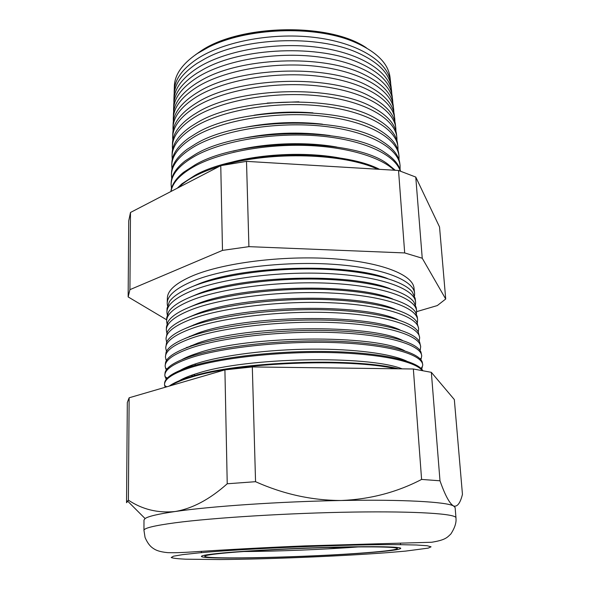<?xml version="1.0" encoding="UTF-8"?>
<svg xmlns="http://www.w3.org/2000/svg" width="589" height="589" viewBox="0 0 589 589"><rect width="100%" height="100%" fill="white"/><g stroke="black" fill="none" stroke-linecap="round" stroke-linejoin="round"><path stroke-width="0.88" d="M366.564 552.688C386.325 551.135 396.611 549.751 397.42 548.528C397.575 546.997 373.33 546.401 335.332 547.328C297.416 548.249 251.665 550.605 226.78 552.865C212.158 554.212 204.832 555.346 204.788 556.266C204.295 559.815 311.316 557.172 366.564 552.688M224.034 552.865C209.007 554.256 201.475 555.427 201.438 556.377C201.04 560.043 311.515 557.319 368.677 552.681C389.211 551.076 399.909 549.633 400.77 548.366C400.932 546.783 375.87 546.165 336.466 547.122C297.151 548.079 249.714 550.531 224.034 552.865C249.714 550.531 297.151 548.079 336.466 547.122C375.87 546.165 400.932 546.783 400.77 548.366C399.909 549.633 389.211 551.076 368.677 552.681C311.515 557.319 201.04 560.043 201.438 556.377C201.475 555.427 209.007 554.256 224.034 552.865M243.655 551.525C277.102 551.378 324.951 549.456 358.303 546.923M328.088 547.52C334.162 547.799 343.659 547.608 356.581 546.938M366.535 47.945C329.818 22.227 237.838 24.311 199.45 51.994L195.43 54.821M174.211 90.809L174.351 86.421C174.594 74.818 182.207 63.884 197.19 53.628L208.373 47.267C246.099 27.771 313.863 25.047 353.025 41.458C376.15 51.221 388.497 63.317 390.08 77.755L390.573 82.121M390.772 84.625L390.654 82.821C388.961 62.905 360.409 43.615 317.383 37.777C274.43 31.887 223.857 41.164 197.094 58.922C182.06 69.127 174.425 79.986 174.189 91.516L174.211 93.32M173.91 99.872L174.042 95.816C174.278 84.352 181.935 73.544 197.013 63.391L205.451 58.51C243.794 37.49 316.941 34.552 356.846 52.428C378.256 61.955 389.69 73.515 391.14 87.098L391.597 91.126M391.795 93.828L391.678 91.825C390.021 72.145 361.322 53.076 318.008 47.334C274.776 41.532 223.857 50.75 196.925 68.331C181.802 78.433 174.123 89.175 173.888 100.572L173.932 102.582M173.608 108.987L173.733 105.269C173.961 93.945 181.662 83.263 196.836 73.22L202.697 69.767C241.453 47.297 320.055 44.138 360.49 63.435C380.303 72.705 390.875 83.726 392.208 96.493L392.627 100.189M392.826 103.09L392.708 100.874C391.081 81.437 362.242 62.603 318.649 56.949C275.129 51.243 223.857 60.402 196.755 77.8C181.537 87.798 173.814 98.422 173.586 109.679L173.645 111.895M173.306 118.153L173.416 114.781C173.637 103.605 181.39 93.047 196.66 83.115L200.098 81.061C239.082 57.199 323.214 53.82 363.98 74.479C382.29 83.461 392.053 93.945 393.283 105.954L393.666 109.304M393.857 112.403L393.739 109.981C392.149 90.787 363.17 72.197 319.282 66.638C275.49 61.028 223.849 70.12 196.586 87.334C181.272 97.222 173.505 107.721 173.284 118.838L173.365 121.26M173.004 127.379L173.107 124.353C173.321 113.324 181.11 102.898 196.483 93.077L197.646 92.377C236.668 67.19 326.424 63.583 367.337 85.56C384.219 94.225 393.231 104.194 394.365 115.466L394.711 118.47M394.888 121.783L394.785 119.14C393.231 100.196 364.098 81.849 319.93 76.393C275.843 70.886 223.849 79.913 196.409 96.935C181.007 106.712 173.195 117.078 172.982 128.049L173.085 130.692M172.695 136.648L172.783 133.975C172.982 123.359 180.492 113.272 195.312 103.716L196.299 103.112C235.74 77.13 330.039 73.677 370.569 96.677C386.112 105.011 394.409 114.465 395.455 125.03L395.756 127.695M395.926 131.207L395.83 128.35C394.313 109.664 365.033 91.575 320.578 86.222C276.204 80.811 223.849 89.764 196.24 106.594C180.735 116.254 172.879 126.495 172.673 137.318L172.813 140.167M172.393 145.984L172.467 143.657C172.636 133.718 179.52 124.191 193.104 115.083L196.122 113.213C236.557 87.003 334.073 84.139 373.684 107.831C387.96 115.819 395.58 124.758 396.552 134.66L396.809 136.965M396.964 140.697L396.883 137.62C395.403 119.199 365.975 101.367 321.233 96.11C276.572 90.809 223.842 99.688 196.063 116.32C180.462 125.862 172.562 135.971 172.371 146.632L172.54 149.709M172.084 155.363L172.143 153.405C172.297 144.106 178.577 135.124 191.005 126.473L195.938 123.388C237.374 96.971 338.093 94.704 376.695 119.015C389.771 126.642 396.758 135.087 397.649 144.349L397.869 146.3M398.002 150.239L397.943 146.941C396.5 128.785 366.932 111.225 321.888 106.079C276.933 100.874 223.842 109.687 195.894 126.105C180.19 135.536 172.253 145.505 172.062 156.011L172.268 159.302M171.767 164.81L171.826 163.212C171.951 154.524 177.679 146.087 189.003 137.892L195.754 133.629C238.199 107.043 342.106 105.372 379.603 130.235C391.545 137.495 397.936 145.446 398.76 154.097L398.937 155.68M399.04 159.84L399.011 156.313C397.597 138.437 367.889 121.15 322.551 116.107C277.301 111.019 223.842 119.758 195.717 135.963C179.917 145.262 171.929 155.091 171.752 165.443L172.01 168.962M171.458 174.3L171.495 173.07C171.613 164.979 176.81 157.072 187.103 149.334L195.57 143.944C239.024 117.218 346.111 116.129 382.416 141.493C393.29 148.376 399.114 155.842 399.872 163.904L400.012 165.126M400.071 169.507L400.086 165.745C398.709 148.156 368.854 131.141 323.221 126.215C277.677 121.238 223.842 129.897 195.533 145.881C179.645 155.062 171.613 164.743 171.436 174.926L171.745 178.673M171.141 183.856L171.171 182.995C171.274 175.478 175.978 168.079 185.285 160.804L195.386 154.325C239.856 127.496 350.116 126.988 385.147 152.779C393.827 158.463 398.959 164.581 400.549 171.127M400.262 171.031C394.991 154.524 363.089 139.564 318.31 135.875C273.591 132.157 222.686 140.786 195.357 155.871C179.365 164.92 171.289 174.454 171.119 184.467L171.495 188.443M170.928 191.499C171.561 185.005 175.772 178.6 183.562 172.297L195.195 164.787C240.702 137.87 354.122 137.936 387.783 164.095L395.293 170.273M394.24 170.214C380.089 156.645 345.206 146.411 303.953 145.365C262.716 144.334 219.668 152.779 195.18 165.921C180.565 173.961 172.518 182.465 171.046 191.432M177.282 188.2L181.92 183.812L195.011 175.323C236.933 151.344 338.491 148.126 379.566 169.337M219.476 166.312C210.096 169.183 201.939 172.422 194.996 176.045C188.09 179.674 182.627 183.496 178.592 187.523M194.061 324.981L193.648 324.841M193.037 286.306L196.947 284.664C240.481 265.735 346.347 262.399 387.496 278.501M414.546 295.73L414.604 293.418C413.802 280.121 382.003 267.45 332.329 264.24C282.757 260.993 223.798 268.385 193.118 280.975C175.897 288.198 167.261 295.656 167.202 303.357L167.445 305.654M166.93 311.736L167.04 308.4L169.389 301.686C173.063 296.326 180.941 291.194 193.023 286.313C221.236 274.975 273.053 267.686 320.121 269.136C367.227 270.572 403.023 280.231 412.293 291.93L415.171 298.432L415.554 301.752M191.153 296.753L197.072 294.279C241.519 275.438 350.352 272.471 390.198 288.757M415.495 304.727L415.606 302.209C414.847 289.236 382.916 276.904 332.962 273.833C283.11 270.712 223.791 278.001 192.949 290.333C175.64 297.401 166.959 304.69 166.915 312.199L167.224 314.695M190.137 336.503L189.57 336.312M166.635 320.637L166.731 317.633L168.638 311.765C172.098 306.309 180.168 301.082 192.846 296.083C221.479 284.892 274.356 277.706 322.006 279.223C369.715 280.717 405.387 290.377 413.846 301.914L416.217 307.613L416.556 310.602M189.371 307.215L197.19 303.939C242.572 285.216 354.372 282.61 392.819 299.043M416.43 313.775L416.607 311.044C415.893 298.402 383.837 286.416 333.602 283.478C283.471 280.497 223.791 287.682 192.78 299.742C175.382 306.655 166.658 313.768 166.621 321.086L167.011 323.795M191.999 345.876L191.005 345.566M166.341 329.59L166.429 326.917L167.931 321.859C171.149 316.322 179.395 311.014 192.669 305.919C221.722 294.883 275.659 287.807 323.906 289.376C372.204 290.922 407.721 300.552 415.363 311.92L417.27 316.845L417.572 319.496M186.72 347.738L186.33 347.569M187.685 317.685L197.315 313.657C243.64 295.074 358.414 292.814 395.337 309.343M417.365 322.875L417.616 319.93C416.953 307.627 384.764 295.987 334.243 293.189C283.832 290.348 223.783 297.43 192.61 309.21C175.117 315.962 166.356 322.905 166.326 330.024L166.82 332.94M187.125 347.208L187.655 347.392M193.634 355.138L192.647 354.858M166.039 338.579L167.276 331.96C170.206 326.372 178.607 320.99 192.493 315.822C221.972 304.955 276.985 297.982 325.805 299.595C374.692 301.185 410.025 310.756 416.828 321.94L418.588 328.441M188.524 357.125L187.707 356.809M186.08 328.169L197.433 323.435C244.729 305.014 362.478 303.092 397.781 319.665M418.278 332.027L418.632 328.861C418.013 316.904 385.692 305.625 334.891 302.967C284.192 300.265 223.783 307.237 192.441 318.737C174.852 325.327 166.046 332.086 166.024 339.006L166.635 342.128M188.892 356.316L189.952 356.647M195.342 364.392L194.547 364.186M165.745 347.628L166.658 342.084C169.271 336.452 177.826 331.025 192.316 325.783C222.215 315.093 278.325 308.238 327.72 309.88C377.188 311.507 412.315 321.005 418.249 331.975L419.611 337.431M190.637 366.564L189.275 366.093M184.556 338.66L197.558 333.264C245.834 315.027 366.572 313.436 400.137 330.002M419.177 341.222L419.655 337.836C419.081 326.232 386.627 315.314 335.539 312.803C284.553 310.248 223.776 317.11 192.272 328.323C174.587 334.751 165.745 341.318 165.73 348.04L166.481 351.375M190.954 365.452L192.412 365.857M197.116 373.64L196.748 373.551M165.443 356.72L166.091 352.215C168.351 346.568 177.039 341.105 192.139 335.811C222.465 325.305 279.679 318.568 329.641 320.239C379.684 321.881 414.575 331.283 419.633 342.032L420.634 346.472M192.662 375.915L191.086 375.421M183.12 349.167L197.683 343.151C246.96 325.121 370.709 323.84 402.412 340.361M420.053 350.477L420.679 346.862C420.156 335.62 387.569 325.069 336.194 322.706C284.921 320.298 223.776 327.042 192.095 337.961C174.322 344.226 165.435 350.61 165.428 357.118L166.348 360.667M193.376 374.633L194.584 374.935M183.974 378.955L183.157 378.683M166.856 369.193L166.532 368.736M165.141 365.857L165.568 362.353C167.445 356.72 176.244 351.235 191.955 345.898C222.708 335.597 281.049 328.971 331.57 330.657C382.18 332.314 416.806 341.598 420.966 352.097L421.672 355.557M181.758 359.688C185.866 357.405 191.219 355.211 197.808 353.098C248.124 335.303 374.891 334.309 404.614 350.735M420.899 359.783L421.717 355.94C421.231 345.058 388.519 334.891 336.849 332.675C285.29 330.414 223.768 337.041 191.926 347.665C174.057 353.753 165.119 359.945 165.134 366.248L166.253 370.017M181.309 379.618L181.751 379.78M166.709 378.771L165.634 377.137M164.839 375.053L165.089 372.513C166.547 366.903 175.441 361.41 191.771 356.05C222.966 345.964 282.433 339.463 333.514 341.149C384.683 342.805 419.022 351.942 422.261 362.183L422.711 364.694M180.477 370.216C184.74 367.757 190.564 365.386 197.933 363.096C223.548 355.152 268.393 349.454 311.537 349.13C354.696 348.806 391.42 353.798 406.734 361.131M421.709 369.148L422.755 365.062C422.32 354.549 389.476 344.764 337.512 342.702C285.658 340.604 223.761 347.112 191.749 357.427C173.784 363.339 164.81 369.34 164.824 375.421L166.194 379.412M165.634 387.15L164.905 385.707M164.537 384.293L164.655 382.681C165.656 377.115 174.638 371.644 191.594 366.27C222.311 356.713 280.276 350.367 331.011 351.581C381.827 352.774 417.387 360.991 422.762 370.569M179.277 380.759C183.628 378.131 189.894 375.598 198.059 373.161C246.526 357.317 367.536 355.042 402.154 368.847M422.136 370.452C414.921 361.16 378.528 353.452 328.301 352.539C278.141 351.604 221.751 357.906 191.572 367.249C173.512 372.984 164.493 378.786 164.522 384.654L165.163 387.282M169.257 386.089C173.726 382.806 181.11 379.625 191.41 376.555C238.081 361.513 352.877 357.251 398.562 368.802M170.655 385.685C175.213 382.74 182.126 379.89 191.396 377.137C237.087 362.485 348.482 357.913 395.764 368.766M167.217 302.886L167.372 298.233C167.431 290.421 176.045 282.867 193.214 275.556C223.798 262.819 282.558 255.368 331.968 258.689C381.473 261.972 413.198 274.835 414.023 288.323L414.553 292.947M126.547 502.726L128.395 500.164C142.302 509.456 157.859 513.247 175.088 511.532C210.302 506.334 280.165 501.548 341.23 500.503C402.773 499.339 446.396 501.894 453.508 505.929L455.12 507.527L455.982 517.856C456.276 513.858 417.284 511.112 353.4 512.069C289.648 513.012 213.299 517.731 175.147 522.789C154.252 525.609 143.849 528.142 143.959 530.387L143.988 520.021L145.078 518.548C148.185 516.347 158.191 514.006 175.088 511.532C192.375 508.609 209.758 499.362 227.229 483.775L255.552 481.692C283.353 494.156 311.912 500.429 341.23 500.503C370.091 499.325 396.883 492.301 421.599 479.431L439.99 480.793C445.063 495.224 449.569 503.602 453.508 505.929L453.942 506.113C457.506 506.812 460.348 502.888 462.453 494.355L454.333 399.57L431.339 372.336L439.99 480.793M377.799 169.227C343.836 153.368 271.904 151.02 223.923 165.023M420.517 358.532L420.229 359.01M422.085 366.837L421.142 368.552M126.547 502.608L127.32 402.478L129.138 397.789L128.395 500.164M129.138 397.789L224.91 369.863L227.229 483.775M224.91 369.863L252.313 366.94L255.552 481.692M252.313 366.94L413.353 368.994L421.599 479.431M413.353 368.994L431.339 372.336M128.144 296.576L128.733 220.897L130.486 212.474L220.765 165.649L246.504 161.371L398.532 170.471L415.76 177.061L439.534 226.964L445.711 299.013L422.239 258.225L404.687 252.931L248.911 246.651L222.487 250.391L129.926 289.655L128.144 296.915L166.658 319.812M199.796 51.773C237.912 24.304 329.067 22.11 365.835 47.54M416.644 311.64L437.296 305.573L445.711 299.013M415.76 177.061L422.239 258.225M398.532 170.471L404.687 252.931M246.504 161.371L248.911 246.651M220.765 165.649L222.487 250.391M130.486 212.474L129.926 289.655M228.193 163.138C261.597 153.479 308.496 151.594 342.562 158.544M233.126 151.189C264.174 143.031 305.087 141.389 336.687 147.029M238.781 139.232C268.996 132.577 299.44 131.354 330.098 135.566M245.488 127.261C270.984 122.328 296.635 121.297 322.448 124.169M254.014 115.245C273.576 112.138 293.234 111.343 312.987 112.874M267.185 103.068L298.881 101.794M198.743 552.902L182.59 554.647L173.424 556.215L171.215 557.525C173.004 558.254 177.819 558.814 185.653 559.197L219.734 559.55C268.687 559.189 340.118 556.259 387.348 552.659L405.504 551.113L428.255 548.116L431.06 546.813L427.216 545.745L416.371 545.002L398.62 544.648C348.953 544.184 244.523 548.506 198.743 552.902M166.775 360.004L165.818 359.452M167.004 369.008L165.384 368.066M167.305 378.116L164.972 376.754M166.783 386.811L164.589 385.523M143.959 530.387L145.056 537.44C148.597 545.672 152.212 547.748 154.09 548.948C155.864 550.074 159.229 551.819 167.674 552.644C173.762 552.872 182.134 552.622 192.794 551.9C224.983 549.758 266.022 547.461 305.352 545.885L431.619 542.255C445.505 540.01 447.073 537.543 450.865 533.973C454.222 528.775 455.952 524.203 456.055 520.256L455.982 517.856M400.52 544.663L400.432 543.36M201.386 552.659L201.372 551.356M145.078 518.548L127.438 500.922M419.574 349.851L420.48 349.225"/></g></svg>
